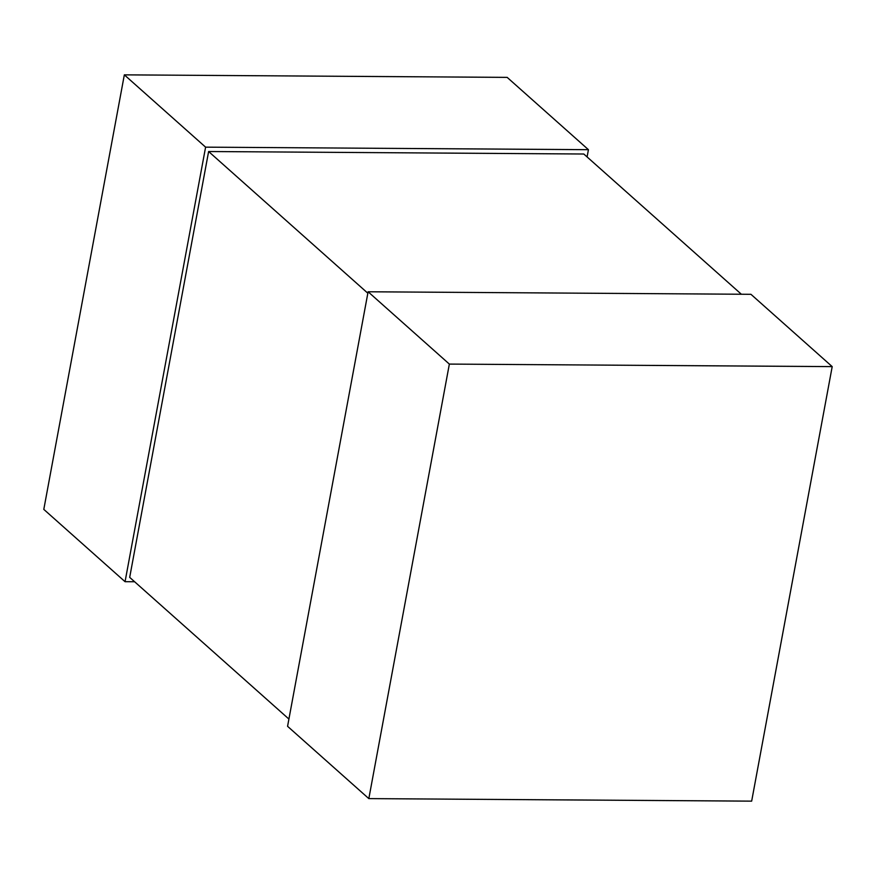 <?xml version="1.0" encoding="UTF-8"?>
<svg xmlns="http://www.w3.org/2000/svg" width="876" height="876" viewBox="0 0 876 876"><rect width="100%" height="100%" fill="white"/><g stroke="black" fill="none" stroke-linecap="round" stroke-linejoin="round"><path stroke-width="1.31" d="M124.337 74.854L205.597 147.157L125.06 581.697L43.8 509.383L124.337 74.854L507.171 77.384L588.431 149.686L587.084 156.935M205.597 147.157L588.431 149.686M125.06 581.697L134.619 581.752M368.829 798.616L287.569 726.313L368.106 291.774L750.94 294.303L832.2 366.617L751.663 801.146L368.829 798.616L449.355 364.087L832.2 366.617M368.106 291.774L449.355 364.087M288.916 719.065L129.692 577.372L208.619 151.526L583.799 154.012L741.381 294.248M208.619 151.526L367.832 293.219"/></g></svg>
